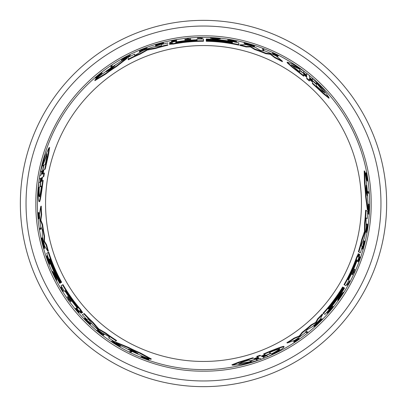 <?xml version="1.0" encoding="UTF-8"?>
<svg xmlns="http://www.w3.org/2000/svg" width="407" height="407" viewBox="0 0 407 407"><rect width="100%" height="100%" fill="white"/><g stroke="black" fill="none" stroke-linecap="round" stroke-linejoin="round"><path stroke-width="0.61" d="M35.852 203.5C35.358 243.228 51.674 289.209 84.956 322.044C117.791 355.326 163.767 371.642 203.5 371.148C243.228 371.642 289.209 355.326 322.044 322.044C355.326 289.209 371.642 243.233 371.148 203.5C371.642 163.772 355.326 117.791 322.044 84.956C289.209 51.674 243.233 35.358 203.5 35.852C163.767 35.358 117.796 51.674 84.956 84.956C51.674 117.791 35.358 163.767 35.852 203.5M368.64 193.279L368.208 193.035A165.044 165.044 0 0 0 368.116 191.646L367.607 191.356A164.555 164.555 0 0 1 367.704 192.74L369.144 193.574A165.944 165.944 0 0 0 369.057 192.19L367.607 191.356M349.618 280.942L350.112 281.227A165.944 165.944 0 0 1 347.832 285.383L346.667 284.712A164.596 164.596 0 0 0 347.247 283.684L347.914 284.071A165.369 165.369 0 0 0 349.618 280.942L349.689 280.983M353.785 272.71L353.103 272.314M352.075 274.501L352.014 274.466A164.596 164.596 0 0 0 354.436 269.154L354.502 269.19M362.973 246.871L364.545 241.025L364.987 241.28L362.871 248.153L364.26 241.697L364.341 241.041L363.899 240.786L362.154 248.906L362.591 249.155L364.341 241.041M367.404 180.912L367.002 180.683A165.084 165.084 0 0 0 366.844 179.584L367.211 179.792A165.415 165.415 0 0 0 367.033 178.617L366.025 174.547A165.084 165.084 0 0 0 365.766 173.123L367.022 178.073L366.621 173.031A165.944 165.944 0 0 1 366.89 174.496L367.195 178.805L367.791 180.128A165.944 165.944 0 0 1 367.943 181.222L366.463 180.372A164.596 164.596 0 0 0 366.305 179.273L366.671 179.482A164.927 164.927 0 0 0 366.493 178.307L365.476 174.227A164.596 164.596 0 0 0 365.211 172.802L365.766 173.123M366.28 175.071L366.066 172.71L366.621 173.031M358.333 261.823L357.585 261.391A164.596 164.596 0 0 0 359.32 256.537L359.381 256.578M365.786 232L365.628 231.909A164.596 164.596 0 0 0 365.837 230.688L366.188 230.891A164.977 164.977 0 0 0 367.028 225.336L366.671 225.132A164.596 164.596 0 0 0 366.829 223.881L368.096 224.608A165.944 165.944 0 0 1 367.928 225.854L367.531 225.626A165.517 165.517 0 0 1 366.687 231.181L367.078 231.405A165.944 165.944 0 0 1 366.865 232.626L366.417 232.366M368.615 214.118L367.745 213.614L368.528 205.418A165.044 165.044 0 0 0 368.538 204.09L369.439 204.609A165.944 165.944 0 0 1 369.424 205.932L368.533 212.729L369.164 213.095A165.944 165.944 0 0 1 369.088 214.387L368.213 213.884L369.159 205.779L368.045 205.138A164.555 164.555 0 0 0 368.055 203.81M367.842 209.971L367.363 209.697L365.593 196.367A162.251 162.251 0 0 0 364.499 183.369L364.209 170.894L364.774 171.22A164.469 164.469 0 0 1 366.346 180.443L366.336 181.893A164.265 164.265 0 0 1 367.73 200.137L367.959 201.724A164.469 164.469 0 0 1 367.842 209.971L366.097 196.657A162.739 162.739 0 0 0 365.028 183.674L364.774 171.22M314.362 326.434L313.914 326.18L320.655 319.353L321.092 319.607L315.598 325.31L320.991 320.243A165.629 165.629 0 0 1 319.266 321.957L319.185 321.906A165.537 165.537 0 0 0 322.171 318.91L319.48 322.242A165.985 165.985 0 0 1 318.015 323.662L314.362 326.434L321.092 319.607M320.909 319.5A165.049 165.049 0 0 0 321.739 318.661L322.171 318.91M295.263 341.615L298.504 339.346L294.205 341.707L293.732 341.432L298.25 338.273L298.713 338.543L297.776 339.245C295.686 340.537 295.08 341.01 295.96 340.674L299.506 338.639L294.307 342.282L295.263 341.615L294.912 341.412M298.646 338.507L299.506 338.639M294.307 342.282L293.834 342.007L294.276 341.702M306.781 332.819L306.4 332.595A165.084 165.084 0 0 0 307.361 331.822L307.743 332.041M307.361 331.822L308.196 332.305A165.985 165.985 0 0 1 307.234 333.079L305.942 332.331A164.596 164.596 0 0 0 306.909 331.557M323.016 313.232L323.448 313.482L323.016 313.232A162.251 162.251 0 0 0 342.628 286.976L343.447 287.449A163.197 163.197 0 0 1 328.164 308.821L328.388 308.949A163.451 163.451 0 0 0 343.671 287.576L344.022 287.78A163.858 163.858 0 0 1 328.744 309.157L328.922 309.259A164.062 164.062 0 0 0 344.2 287.881L344.551 288.085A164.469 164.469 0 0 1 324.984 314.367L323.448 313.482A162.739 162.739 0 0 0 343.05 287.22M287.342 342.979L286.859 342.699A162.251 162.251 0 0 0 294.088 338.105L299.298 335.994L302.065 332.377A162.251 162.251 0 0 0 311.187 324.862L315.629 322.425L317.725 318.732A162.251 162.251 0 0 0 322.268 314.041L322.7 314.29L319.851 319.744A164.469 164.469 0 0 1 312.535 326.633L307.163 329.731L304.879 333.012A164.469 164.469 0 0 1 294.892 340.242L287.342 342.979A162.739 162.739 0 0 0 294.561 338.38L299.761 336.263L302.523 332.641A162.739 162.739 0 0 0 311.635 325.117L316.066 322.68L318.162 318.981L317.725 318.732M260.795 358.872L259.895 358.348L256.145 359.666L257.585 360.495L242.063 364.433L232.545 365.171L239.102 362.586L253.439 358.104L254.899 358.943L254.553 358.745L254.899 358.943L258.674 357.646L257.204 356.797L260.48 355.611L261.92 356.44L261.579 356.242L261.92 356.44L265.517 355.021L264.143 354.227C275.173 349.567 281.827 347.034 284.101 346.627C283.938 348.138 278.592 351.429 268.06 356.486L266.697 355.703L263.126 357.137L264.55 357.962L261.345 359.188L259.895 358.348M232.545 365.171L231.888 364.794L238.487 362.22L252.869 357.773L253.439 358.104L252.869 357.773M254.329 358.618L257.855 357.173M257.204 356.797L256.644 356.476L259.931 355.296L260.48 355.611L259.931 355.296M261.375 356.13L264.743 354.568M264.143 354.227L263.609 353.917C274.659 349.272 281.329 346.749 283.613 346.342L284.101 346.627M327.655 311.945L328.23 312.276M332.3 305.988L333.516 306.69A165.985 165.985 0 0 1 332.789 307.6L328.083 312.194L328.663 312.525A165.985 165.985 0 0 1 327.879 313.415L326.653 312.708L332.127 307.214L331.568 306.893A164.596 164.596 0 0 0 332.3 305.988L333.089 306.44M338.12 300.6L337.698 300.356L339.743 295.858L343.228 292.19L343.65 292.435A165.985 165.985 0 0 1 342.872 293.651L341.687 294.902A165.68 165.68 0 0 1 339.662 297.888L338.965 299.425A165.985 165.985 0 0 1 338.12 300.6L340.171 296.103L339.743 295.858M348.148 279.446L348.677 279.751M358.735 254.492L359.02 254.151L359.824 254.624A164.469 164.469 0 0 1 357.677 260.77L357.249 260.526L356.649 261.782A163.863 163.863 0 0 1 348.57 279.69L349.099 279.996A164.469 164.469 0 0 1 345.935 285.734L344.012 284.625A162.251 162.251 0 0 0 356.608 257.199L358.333 253.754M359.951 252.63L358.414 251.74A162.251 162.251 0 0 0 361.614 239.891L364.489 231.466L364.545 223.234A162.251 162.251 0 0 0 365.613 210.18L367.78 211.355L367.282 218.544L366.178 217.959L366.03 219.307L366.214 227.477A164.469 164.469 0 0 1 364.28 238.151L361.533 244.627L361.228 245.884L362.255 246.479A164.469 164.469 0 0 1 360.383 252.879L358.847 251.989A162.739 162.739 0 0 0 362.057 240.15L364.641 233.374L364.194 233.114M309.406 76.195L309.406 77.238L310.912 78.688L312.418 79.828L312.418 78.159L323.59 89.637L328.988 97.512L323.473 93.127L312.418 82.952L312.418 81.268L312.418 81.665L312.418 81.268L309.406 78.648L309.406 80.342L306.741 78.098L306.741 76.435L306.741 76.831L306.741 76.435L303.708 74.028L303.708 75.616L292.419 66.834L287.149 62.134L292.333 63.899L303.708 71.093L303.708 72.67L305.225 74.013L306.741 75.046L306.741 73.397L309.406 75.56L309.406 77.238M328.988 97.512L328.988 98.27L323.463 93.839L312.418 83.608L312.418 82.952L312.418 83.608M312.418 81.919L309.406 79.589M309.406 80.342L309.406 80.988L306.741 78.734L306.741 78.098L306.741 78.734M306.741 77.065L303.708 74.929M303.708 75.616L303.708 76.236L292.424 67.42L287.149 62.698L287.149 62.134M263.853 49.395L263.853 50.366A164.596 164.596 0 0 0 262.698 49.919L262.698 48.952M277.839 56.39L277.839 55.845L273.641 53.302L278.286 55.464L278.286 56.013L277.798 55.784M276.735 55.632C278.459 56.71 277.966 56.624 275.264 55.367L272.843 54.06L272.843 53.521L275.264 54.711C276.791 55.408 277.06 55.449 276.063 54.843L276.704 55.271M220.284 38.365L220.284 38.853L215.364 39.331L210.444 38.146L210.444 37.658A165.985 165.985 0 0 1 211.884 37.724L213.568 38.126A165.68 165.68 0 0 1 217.16 38.385L218.839 38.222A165.985 165.985 0 0 1 220.284 38.365L215.364 38.838L215.364 39.331M235.338 41.758L235.338 41.092M236.503 41.326L236.503 41.585M236.503 41.748L229.009 39.754L229.009 40.888A164.596 164.596 0 0 0 227.854 40.715L227.854 39.311A165.985 165.985 0 0 1 229.009 39.484L235.338 41.26L235.338 40.593A165.985 165.985 0 0 1 236.503 40.827L236.503 42.242L229.009 40.247M227.854 40.715L227.854 39.805M254.538 46.027L254.538 46.535L249.323 45.411L245.253 44.114L245.253 43.61L252.94 45.518L249.323 44.098L245.859 43.376A165.629 165.629 0 0 1 248.204 44.017L248.204 44.109A165.537 165.537 0 0 0 244.114 43.02L248.346 43.686A165.985 165.985 0 0 1 250.305 44.246L254.538 46.027L245.253 43.61M245.253 43.819A165.049 165.049 0 0 0 244.114 43.524L244.114 43.02M238.772 45.131L238.772 44.628L238.772 45.131A162.251 162.251 0 0 0 206.227 41.27L206.227 40.329A163.197 163.197 0 0 1 232.382 42.877L232.382 42.623A163.451 163.451 0 0 0 206.227 40.074L206.227 39.667A163.858 163.858 0 0 1 232.382 42.206L232.382 42.002A164.062 164.062 0 0 0 206.227 39.464L206.227 39.052A164.469 164.469 0 0 1 238.772 42.857L238.772 44.628A162.739 162.739 0 0 0 206.227 40.786M282.372 61.711A162.251 162.251 0 0 0 274.776 57.743L270.345 54.289L265.827 53.699A162.251 162.251 0 0 0 254.757 49.557L250.427 46.932L246.179 46.963A162.251 162.251 0 0 0 239.845 45.37L239.845 44.872L245.996 44.612A164.469 164.469 0 0 1 255.616 47.507L260.292 50.397L264.972 50.946A164.469 164.469 0 0 1 276.226 55.983L282.372 61.152L282.372 61.711M203.5 369.612A166.112 166.112 0 0 0 369.612 203.5A166.112 166.112 0 0 0 203.5 37.388A166.112 166.112 0 0 0 37.388 203.5A166.112 166.112 0 0 0 203.5 369.612M167.821 43.447L167.821 42.949A164.469 164.469 0 0 0 161.345 44.526L161.345 45.711L160.689 45.95L153.118 46.937A164.469 164.469 0 0 0 142.908 50.595L135.343 55.143L134.681 55.383L134.636 54.141L128.159 57.301L128.23 59.763L128.159 57.301M276.735 55.087C278.459 56.166 277.966 56.074 275.264 54.828L272.843 53.521M158.552 44.358L156.105 45.152L156.105 44.643L158.552 43.854L162.485 43.152L155.591 45.436L163.492 42.898L158.552 43.758L156.105 44.643M163.492 42.898L163.492 43.401L158.552 45.167L155.591 45.945L155.591 45.436M81.721 312.444L81.873 312.856L81.064 313.314A164.469 164.469 0 0 1 76.816 308.389L77.238 308.14L76.455 306.99A163.863 163.863 0 0 1 64.983 291.041L64.454 291.346A164.469 164.469 0 0 1 61.065 285.734L62.566 284.869A162.739 162.739 0 0 0 80.011 309.493L82.306 312.612L79.782 310.536L81.441 313.105M39.006 218.401L38.462 219.078L37.907 212.749L38.38 212.479L38.426 213.014M38.456 212.947L38.945 218.437L39.408 218.167L38.93 212.673L38.456 212.947L38.355 217.852L37.907 212.749M40.944 171.581L40.491 171.84L44.846 156.43L48.967 147.817L49.623 147.436L48.55 154.436L45.213 169.119L43.183 170.289L42.42 174.206L44.444 173.036L43.829 176.475L41.835 177.625L41.27 181.451L43.183 180.347C41.677 192.236 40.527 199.277 39.738 201.46L39.25 201.745C38.019 200.844 37.846 194.566 38.726 182.916L40.09 182.133L40.634 178.317L39.209 179.141L39.744 175.753L41.199 174.913L40.298 175.432M43.747 169.963L43.234 173.738M203.5 386.65A183.15 183.15 0 0 0 386.65 203.5A183.15 183.15 0 0 0 203.5 20.35A183.15 183.15 0 0 0 20.35 203.5A183.15 183.15 0 0 0 203.5 386.65M106.308 71.673L106.853 71.179A163.858 163.858 0 0 1 114.988 65.603L110.923 69.241L106.237 71.698M356.206 261.075L356.832 259.758L356.43 261.202A163.456 163.456 0 0 1 348.774 278.419C347.837 280.041 347.761 279.996 348.555 278.291A163.202 163.202 0 0 0 356.206 261.075L356.43 261.202M258.552 358.206L250.473 361.09L251.765 361.833L238.761 363.929L241.427 362.52L248.743 360.088L250.046 360.841L258.669 358.272M269.409 352.574C275.274 350.137 278.734 348.931 279.792 348.967C280.026 349.572 277.462 351.297 272.115 354.136L270.95 353.464L262.535 356.786L270.574 353.251L269.409 352.574M77.284 306.964L78.113 308.16L77.06 307.092A163.456 163.456 0 0 1 65.98 291.855C65.049 290.227 65.12 290.186 66.204 291.727A163.202 163.202 0 0 0 77.284 306.964L77.06 307.092M137.932 353.581L137.23 353.362A163.858 163.858 0 0 1 128.332 349.099L132.896 350.539L137.932 353.581M366.259 185.246L366.417 185.963A163.858 163.858 0 0 1 367.18 195.798L366.142 191.127L366.259 185.246M41.997 173.82L43.539 165.384L42.247 166.132L46.932 153.821L46.82 156.837L45.269 164.387L43.966 165.14L41.875 173.891M41.443 186.04C40.624 192.338 39.932 195.94 39.372 196.84C38.736 196.734 38.523 193.656 38.736 187.602L39.901 186.93L41.224 177.991L40.278 186.716L41.443 186.04M170.045 43.564L169.607 43.493L169.617 42.557A164.469 164.469 0 0 1 176.007 41.341L176.007 41.835L177.401 41.728A163.863 163.863 0 0 1 196.947 39.769L196.947 39.158A164.469 164.469 0 0 1 203.5 39.031L203.5 41.249A162.251 162.251 0 0 0 173.453 44.058L169.602 44.282M169.607 43.493L169.617 43.056M196.947 40.257L196.947 39.647M167.821 45.223A162.251 162.251 0 0 0 155.957 48.372L147.227 50.097L140.069 54.162A162.251 162.251 0 0 0 128.23 59.763M126.933 57.942L126.933 58.491L116.275 66.692A162.251 162.251 0 0 0 105.566 74.14L94.907 80.627L94.907 79.975A164.469 164.469 0 0 1 102.111 73.998L103.368 73.285A164.265 164.265 0 0 1 118.473 62.953L119.734 61.961A164.469 164.469 0 0 1 126.933 57.942L116.275 66.112A162.739 162.739 0 0 0 105.566 73.525L94.907 79.975M130.138 55.199L130.138 56.207L122.644 59.62A165.044 165.044 0 0 0 121.49 60.277L121.49 59.239A165.944 165.944 0 0 1 122.644 58.588L128.973 55.963L128.973 55.235A165.944 165.944 0 0 1 130.138 54.655L130.138 55.662L122.644 58.893L122.644 60.18A164.555 164.555 0 0 0 121.49 60.836M147.039 48.708L147.039 48.891A164.596 164.596 0 0 0 145.879 49.318L145.879 48.911A164.977 164.977 0 0 0 140.649 50.961L140.649 51.374A164.596 164.596 0 0 0 139.484 51.862L139.484 50.402A165.944 165.944 0 0 1 140.649 49.919L140.649 50.382A165.517 165.517 0 0 1 145.879 48.336L145.879 47.884A165.944 165.944 0 0 1 147.039 47.456L147.039 47.975M176.592 40.247L176.592 41.117A164.596 164.596 0 0 0 171.525 42.038L171.525 41.962M101.989 72.848L101.989 73.316A165.084 165.084 0 0 0 101.114 73.998L101.114 73.575A165.415 165.415 0 0 0 100.183 74.313L97.161 77.223A165.084 165.084 0 0 0 96.057 78.159L99.72 74.598L95.553 77.467A165.944 165.944 0 0 1 96.688 76.506L100.27 74.084L101.114 72.909A165.944 165.944 0 0 1 101.989 72.227L101.989 73.932A164.596 164.596 0 0 0 101.114 74.618L101.114 74.196A164.927 164.927 0 0 0 100.183 74.939L97.161 77.859A164.596 164.596 0 0 0 96.057 78.805L96.057 78.159M97.492 76.745L95.553 78.108L95.553 77.467M156.105 45.152L155.474 45.269L155.474 44.76M188.293 38.746L188.293 39.535M190.7 39.326L190.7 39.403A164.596 164.596 0 0 0 184.89 39.957L184.89 39.886M197.507 38.238L197.507 37.663A165.944 165.944 0 0 1 202.248 37.561L202.248 38.904A164.596 164.596 0 0 0 201.068 38.919L201.068 38.146A165.369 165.369 0 0 0 197.507 38.238L197.507 38.151M112.083 65.593L112.083 66.092A165.044 165.044 0 0 0 110.928 66.865L110.928 67.455A164.555 164.555 0 0 1 112.083 66.677L112.083 65.008A165.944 165.944 0 0 0 110.928 65.776L110.928 67.455M82.728 314.428L84.264 313.538A162.251 162.251 0 0 0 92.923 322.237L98.789 328.937L105.886 333.104A162.251 162.251 0 0 0 116.656 340.552L114.56 341.844L108.583 337.815L109.636 337.154L108.547 336.35L101.379 332.422A164.469 164.469 0 0 1 93.101 325.412L88.868 319.795L87.927 318.9L86.9 319.495A164.469 164.469 0 0 1 82.295 314.677L83.832 313.787A162.739 162.739 0 0 0 92.481 322.492L97.059 328.113L97.507 327.854M65.405 290.796L64.876 291.102M62.566 284.869L62.988 284.625A162.251 162.251 0 0 0 80.444 309.244L82.565 312.464M115.725 342.587L116.204 342.312L128.632 347.446A162.251 162.251 0 0 0 140.435 352.991L151.384 358.979L150.819 359.305A164.469 164.469 0 0 1 142.043 356.059L140.797 355.326A164.265 164.265 0 0 1 124.298 347.405L122.807 346.815A164.469 164.469 0 0 1 115.725 342.587L128.129 347.736L128.632 347.446M111.747 341.183L112.622 340.684L119.327 345.462L118.696 345.828L119.18 345.548M120.955 345.853L120.467 346.133A165.044 165.044 0 0 1 119.327 345.462L119.811 345.182A164.555 164.555 0 0 0 120.955 345.853L119.566 346.652A165.944 165.944 0 0 1 118.432 345.981L112.831 341.9M97.675 329.792L97.833 329.701A164.596 164.596 0 0 0 98.784 330.494L98.433 330.698A164.977 164.977 0 0 0 102.823 334.203L103.185 333.994A164.596 164.596 0 0 0 104.182 334.758L102.92 335.49A165.944 165.944 0 0 1 101.923 334.722L102.32 334.493A165.517 165.517 0 0 1 97.934 330.988L97.543 331.212A165.944 165.944 0 0 1 96.591 330.418L97.385 329.96A165.084 165.084 0 0 0 98.336 330.754L97.98 330.957A165.466 165.466 0 0 0 102.366 334.468L102.727 334.259A165.084 165.084 0 0 0 103.724 335.022L104.182 334.758M97.044 330.158L97.833 329.701M146.729 358.684L148.881 359.681L148.326 360.002A165.944 165.944 0 0 1 146.927 359.503L143.035 357.611L141.595 357.463A165.944 165.944 0 0 1 140.573 357.051L142.048 356.196A164.596 164.596 0 0 0 143.081 356.608L142.715 356.817A164.927 164.927 0 0 0 143.824 357.254L147.863 358.409A164.596 164.596 0 0 0 149.232 358.893L148.672 359.218A165.084 165.084 0 0 1 147.309 358.73L143.279 357.565A165.415 165.415 0 0 1 142.175 357.127L142.542 356.919A165.084 165.084 0 0 1 141.514 356.507L141.107 356.741M86.203 319.922L90.481 324.211L90.039 324.465L84.417 318.447L90.568 324.023L91.01 323.769L84.854 318.198L84.417 318.447M67.725 296.672L67.786 296.637A164.596 164.596 0 0 0 71.174 301.389L71.113 301.424M68.422 299.048L69.104 298.652M62.185 287.897L61.096 288.527A165.858 165.858 0 0 0 62.953 291.565L62.876 291.605A165.944 165.944 0 0 1 60.419 287.551L61.584 286.879A164.596 164.596 0 0 0 62.185 287.897L61.518 288.283A165.369 165.369 0 0 0 63.375 291.32L63.299 291.361M129.782 351.623L130.718 351.083A164.555 164.555 0 0 0 131.965 351.694L130.515 352.533A165.944 165.944 0 0 1 129.273 351.918L130.209 351.378A165.044 165.044 0 0 0 131.456 351.989L131.965 351.694M41.27 206.09A162.251 162.251 0 0 0 41.631 214.652L40.858 220.212L42.603 224.425A162.251 162.251 0 0 0 44.551 236.08L44.444 241.142L46.596 244.805A162.251 162.251 0 0 0 48.382 251.083L47.95 251.338L44.653 246.138A164.469 164.469 0 0 1 42.348 236.36L42.348 230.159L40.649 226.541A164.469 164.469 0 0 1 39.382 214.28L40.786 206.369L41.27 206.09M48.713 252.137L48.28 252.391L48.713 252.137A162.251 162.251 0 0 0 61.64 282.249L60.826 282.723A163.197 163.197 0 0 1 49.959 258.801L49.735 258.928A163.451 163.451 0 0 0 60.602 282.85L60.251 283.053A163.858 163.858 0 0 1 49.374 259.137L49.196 259.239A164.062 164.062 0 0 0 60.073 283.155L59.722 283.364A164.469 164.469 0 0 1 46.744 253.276L48.28 252.391A162.739 162.739 0 0 0 61.218 282.494M41.606 238.039L42.048 237.785L44.587 247.034L44.154 247.283L41.962 239.677L43.651 246.876A165.629 165.629 0 0 1 43.03 244.526L43.111 244.48A165.537 165.537 0 0 0 44.215 248.565L42.674 244.571A165.985 165.985 0 0 1 42.18 242.592L41.606 238.039L44.154 247.283M44.332 247.181A165.049 165.049 0 0 0 44.648 248.316L44.215 248.565M47.507 256.797L46.932 257.132M50.346 263.802L49.13 264.504A165.985 165.985 0 0 1 48.703 263.415L47.075 257.046L46.5 257.382A165.985 165.985 0 0 1 46.118 256.257L47.349 255.55L49.364 263.034L49.924 262.713A164.596 164.596 0 0 0 50.346 263.802L49.557 264.255M49.364 263.034L49.496 262.963A165.084 165.084 0 0 0 49.919 264.046M52.096 271.535L52.523 271.291L55.393 275.31L56.827 280.164L56.405 280.408A165.985 165.985 0 0 1 55.744 279.126L55.25 277.467A165.68 165.68 0 0 1 53.673 274.226L52.696 272.853A165.985 165.985 0 0 1 52.096 271.535L54.97 275.554L55.393 275.31M39.866 228.286L40.705 227.803A164.596 164.596 0 0 0 40.893 229.024L40.059 229.507M42.384 177.31L42.048 181.003M75.575 308.43L76.328 307.997A164.596 164.596 0 0 0 79.655 311.925L79.594 311.96M140.069 54.162L140.069 53.632A162.739 162.739 0 0 0 128.23 59.213M147.227 50.097L147.227 49.578L140.069 53.632M147.227 49.578L148.804 49.013L148.804 49.527M155.957 48.372L155.957 47.858L148.804 49.013M167.821 44.719A162.739 162.739 0 0 0 155.957 47.858M246.179 46.963L246.179 46.459A162.739 162.739 0 0 0 239.845 44.872M250.427 46.932L250.427 46.423L246.179 46.459M254.757 49.557L254.757 49.044L250.427 46.423M265.827 53.699L265.827 53.169A162.739 162.739 0 0 0 254.757 49.044M270.345 54.289L270.345 53.755L265.827 53.169M274.776 57.743L274.776 57.199L270.345 53.755M282.372 61.152A162.739 162.739 0 0 0 274.776 57.199M169.617 42.969L172.66 42.842L169.602 43.987L173.453 43.559A162.739 162.739 0 0 1 203.5 40.761M172.365 42.918L172.66 42.842M169.602 44.485L169.602 43.987M206.227 40.563L206.227 40.074M232.382 42.877L232.382 42.623M206.227 39.947L206.227 39.464M105.566 74.14L105.566 73.525M116.275 66.692L116.275 66.112M248.204 44.424L248.204 44.109M122.644 59.453L122.644 58.893M130.138 56.207L130.138 55.662M229.009 40.395A165.084 165.084 0 0 0 227.854 40.222M215.364 38.838L210.444 37.658M145.879 48.591L145.879 48.799A165.084 165.084 0 0 1 147.039 48.367L147.039 48.891M145.879 49.318L145.879 48.799M139.484 51.862L139.484 51.333A165.084 165.084 0 0 1 140.649 50.85L140.649 51.374M145.879 48.392A165.466 165.466 0 0 0 140.649 50.432M171.525 41.097L171.525 40.746A165.868 165.868 0 0 1 175.529 40.008L175.529 40.359A165.517 165.517 0 0 0 171.525 41.097L171.525 41.204A165.415 165.415 0 0 1 175.529 40.466L175.529 40.725L175.529 40.466M175.529 40.725A165.161 165.161 0 0 0 171.525 41.468L171.525 41.204M171.525 41.468L171.525 41.539A165.084 165.084 0 0 1 176.592 40.624L176.592 41.117M171.525 42.038L171.525 41.539M171.525 40.746L171.525 40.664A165.944 165.944 0 0 1 176.592 39.754L176.592 40.624M277.228 54.97L277.228 55.377M276.063 55.077L272.527 52.788L272.527 53.322M273.84 53.948L273.84 53.632C269.546 51.338 276.775 54.172 278.286 55.464M97.161 77.859L97.161 77.223M100.183 74.939L100.183 74.313M101.114 74.618L101.114 73.998M188.293 38.253L188.293 39.041A165.161 165.161 0 0 1 190.7 38.838L190.7 38.909A165.084 165.084 0 0 0 184.89 39.469L184.89 39.393A165.161 165.161 0 0 1 187.134 39.153L187.134 38.365A165.944 165.944 0 0 1 188.293 38.253M184.89 39.957L184.89 39.469M190.7 39.403L190.7 38.909M197.507 37.749A165.858 165.858 0 0 1 201.068 37.658L201.068 38.919M202.248 38.421A165.084 165.084 0 0 0 201.068 38.431M262.698 49.395L262.698 48.428A165.985 165.985 0 0 1 263.853 48.871L263.853 49.842A165.084 165.084 0 0 0 262.698 49.395M312.418 78.683L312.418 78.159M365.613 210.18L367.78 211.355M364.545 223.234L365.003 223.499A162.739 162.739 0 0 0 366.091 210.455M364.489 231.466L364.937 231.725L365.003 223.499M364.937 231.725L364.641 233.374M361.614 239.891L362.057 240.15M358.414 251.74L358.847 251.989M358.135 256.827L358.592 253.902L357.036 257.448A162.739 162.739 0 0 1 344.434 284.869M359.447 254.4L358.053 257.122M358.16 253.653L358.592 253.902M340.171 296.103L343.65 292.435M331.568 306.893L332 307.143A165.084 165.084 0 0 0 332.728 306.232M327.08 312.958L332.555 307.463L332 307.143M257.132 360.236L257.585 360.495M315.629 322.425L316.066 322.68M311.187 324.862L311.635 325.117M302.065 332.377L302.523 332.641M299.298 335.994L299.761 336.263M294.088 338.105L294.561 338.38M318.162 318.981A162.739 162.739 0 0 0 322.7 314.29M343.778 287.637L344.2 287.881M343.249 287.332L343.671 287.576M116.656 340.552L114.56 341.844M105.886 333.104L105.428 333.369A162.739 162.739 0 0 0 116.178 340.827M98.789 328.937L98.336 329.197L105.428 333.369M98.336 329.197L97.059 328.113M92.923 322.237L92.481 322.492M84.264 313.538L83.832 313.787M82.738 312.362L82.306 312.612M140.435 352.991L139.906 353.296L150.819 359.305M128.129 347.736A162.739 162.739 0 0 0 139.906 353.296M294.205 341.707L298.713 338.543M295.757 340.557L295.263 341.01M318.915 321.754L319.185 321.906M112.622 340.684L112.149 340.954L118.696 345.828M112.993 341.809L112.357 342.175A165.944 165.944 0 0 1 111.279 341.458L112.149 340.954M103.185 333.994L102.366 334.468M98.784 330.494L98.336 330.754M148.326 360.002L143.757 357.829L148.672 359.218M147.863 358.409L147.309 358.73M143.824 357.254L143.279 357.565M143.081 356.608L142.542 356.919M90.064 323.723L89.621 323.977L90.039 324.465M89.621 323.977L85.144 319.195L90.568 324.023M70.686 301.673L70.747 301.633A165.084 165.084 0 0 1 67.364 296.881L67.297 296.917A165.161 165.161 0 0 0 68.681 298.896L68 299.293A165.944 165.944 0 0 0 68.676 300.244L69.358 299.847A165.161 165.161 0 0 0 70.686 301.673M71.174 301.389L70.747 301.633M67.786 296.637L67.364 296.881M62.953 291.565L63.375 291.32M61.162 287.123A165.084 165.084 0 0 0 61.762 288.141M364.499 183.369L365.028 183.674M365.593 196.367L366.097 196.657M368.676 205.499L369.159 205.779M367.745 213.614L368.213 213.884M366.468 231.054L366.29 230.947A165.084 165.084 0 0 1 366.076 232.168L365.628 231.909M365.837 230.688L366.29 230.947M366.829 223.881L367.292 224.145A165.084 165.084 0 0 1 367.129 225.392L366.671 225.132M366.641 231.151A165.466 165.466 0 0 0 367.485 225.6M360.129 257.01L360.439 257.188A165.868 165.868 0 0 1 359.071 261.024L358.765 260.846A165.517 165.517 0 0 0 360.129 257.01L360.037 256.954A165.415 165.415 0 0 1 358.674 260.795L358.45 260.663L358.674 260.795M358.45 260.663A165.161 165.161 0 0 0 359.813 256.827L360.037 256.954M359.813 256.827L359.747 256.786A165.084 165.084 0 0 1 358.012 261.635L357.585 261.391M359.32 256.537L359.747 256.786M360.439 257.188L360.505 257.224A165.944 165.944 0 0 1 358.765 262.067L358.012 261.635M365.476 174.227L366.025 174.547M366.493 178.307L367.033 178.617M366.305 179.273L366.844 179.584M364.331 241.631L364.774 241.885M364.987 241.28L362.591 249.155M354.207 272.955L353.525 272.558A165.161 165.161 0 0 1 352.503 274.745L352.437 274.71A165.084 165.084 0 0 0 354.863 269.398L354.924 269.434A165.161 165.161 0 0 1 354.014 271.5L354.695 271.891A165.944 165.944 0 0 1 354.207 272.955M354.436 269.154L354.863 269.398M352.014 274.466L352.437 274.71M350.04 281.186A165.858 165.858 0 0 1 348.341 284.315L347.247 283.684M347.09 284.956A165.084 165.084 0 0 0 347.67 283.928M46.596 244.805L46.159 245.06A162.739 162.739 0 0 0 47.95 251.338M44.444 241.142L44.007 241.397L46.159 245.06M44.551 236.08L44.109 236.335L44.007 241.397M42.603 224.425L42.145 224.684A162.739 162.739 0 0 0 44.109 236.335M40.858 220.212L40.395 220.482L42.145 224.684M41.631 214.652L41.163 214.921L40.395 220.482M40.786 206.369A162.739 162.739 0 0 0 41.163 214.921M61.025 282.606L60.602 282.85M60.495 282.911L60.073 283.155M43.386 244.322L43.111 244.48M46.917 255.8L48.937 263.283L49.496 262.963M54.97 275.554L56.405 280.408M38.009 213.914L38.36 213.711M38.675 214.871L38.462 219.078M38.945 218.437L38.802 217.272C38.731 214.815 38.619 214.051 38.477 214.988L38.528 214.214M40.441 229.283L39.606 229.767A165.985 165.985 0 0 1 39.413 228.546L40.252 228.062A165.084 165.084 0 0 0 40.441 229.283M42.643 180.657C41.168 192.542 40.034 199.567 39.25 201.745M41.835 177.625L42.18 177.427L41.835 177.625M43.829 176.475L43.279 176.791L43.89 173.362M43.183 170.289L43.529 170.09L43.183 170.289M45.213 169.119L44.643 169.449L47.929 154.787L48.967 147.817M41.199 174.913L41.936 171.011L40.491 171.84M78.846 312.393L78.938 312.337A165.415 165.415 0 0 1 76.297 309.239L76.521 309.106A165.161 165.161 0 0 0 79.162 312.21L79.228 312.174A165.084 165.084 0 0 1 75.895 308.241L75.147 308.679A165.944 165.944 0 0 0 78.47 312.607L78.536 312.571A165.868 165.868 0 0 1 75.895 309.468L76.201 309.289A165.517 165.517 0 0 0 78.846 312.393L78.536 312.571M79.655 311.925L79.228 312.174M76.328 307.997L75.895 308.241M177.004 42.465C175.137 42.689 175.137 42.608 177.004 42.206A163.456 163.456 0 0 1 195.742 40.227C197.619 40.232 197.619 40.318 195.742 40.481A163.202 163.202 0 0 0 177.004 42.465C175.137 42.689 175.137 42.608 177.004 42.206L177.004 42.465M195.742 40.227C197.619 40.232 197.619 40.318 195.742 40.481L195.742 40.227M215.364 38.573L213.853 38.197A165.629 165.629 0 0 1 216.875 38.416L215.364 38.573M309.956 78.337L316.488 84.025L316.488 82.535L324.806 92.745L322.252 91.143L316.488 86.025L316.488 84.519L309.956 78.47M299.649 71.886L291.331 64.693L299.649 68.763L299.649 70.106L306.73 75.733L299.649 70.538L299.649 71.886M348.774 278.419C347.837 280.041 347.761 279.996 348.555 278.291L348.774 278.419M340.4 296.235L341.483 295.116A165.629 165.629 0 0 1 339.779 297.629L340.4 296.235M65.98 291.855C65.049 290.227 65.12 290.186 66.204 291.727L65.98 291.855M54.742 275.687L55.169 277.187A165.629 165.629 0 0 1 53.841 274.46L54.742 275.687M113.044 67.455A163.37 163.37 0 0 0 108.796 70.375M316.488 83.069L324.572 92.852M316.488 84.519L316.488 84.025M316.488 85.399L316.488 86.025M299.649 70.106L299.649 70.538L299.649 70.106M291.565 65.13L299.649 69.261M251.302 361.569L238.787 363.675M249.282 360.399L248.743 360.088M270.95 353.464L270.574 353.251M279.294 348.677C279.507 349.292 276.943 351.012 271.596 353.836L271.683 353.887M270.426 353.164L270.864 353.413M130.912 349.857A163.37 163.37 0 0 0 135.562 352.075M366.544 193.188A163.37 163.37 0 0 0 366.137 188.044M42.71 165.863L47.141 153.973M43.966 165.14L43.539 165.384M44.729 164.698L45.269 164.387M39.901 186.93L40.278 186.716L39.901 186.93M39.876 196.55C39.235 196.428 39.026 193.345 39.255 187.301L39.169 187.352M203.5 380.962A177.462 177.462 0 0 0 380.962 203.5A177.462 177.462 0 0 0 203.5 26.038A177.462 177.462 0 0 0 26.038 203.5A177.462 177.462 0 0 0 203.5 380.962M203.5 361.447A157.947 157.947 0 0 0 361.447 203.5A157.947 157.947 0 0 0 203.5 45.553A157.947 157.947 0 0 0 45.553 203.5A157.947 157.947 0 0 0 203.5 361.447M173.453 44.058L173.453 43.559M356.608 257.199L357.036 257.448M80.444 309.244L80.011 309.493M297.848 339.194L298.117 339.352M38.813 217.358L38.538 217.516"/></g></svg>
